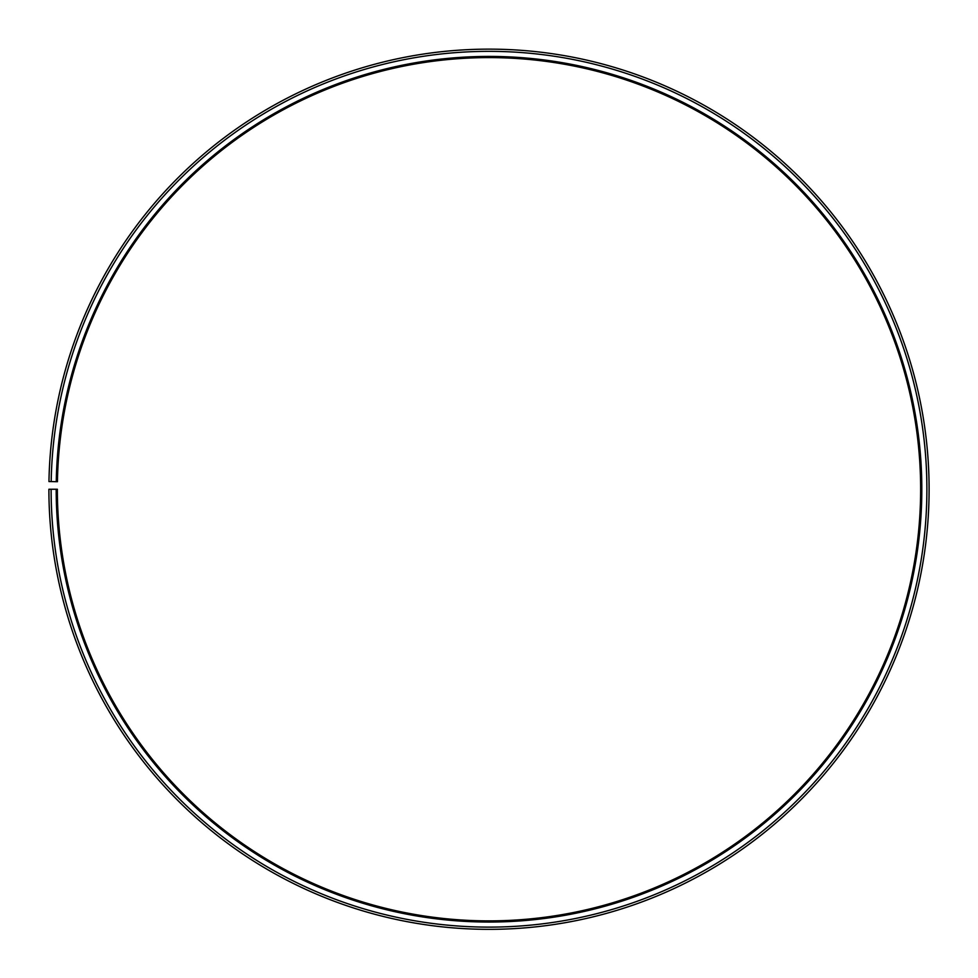 <?xml version="1.0" encoding="UTF-8"?>
<svg xmlns="http://www.w3.org/2000/svg" width="978" height="978" viewBox="0 0 978 978"><rect width="100%" height="100%" fill="white"/><g stroke="black" fill="none" stroke-linecap="round" stroke-linejoin="round"><path stroke-width="1.47" d="M920.64 489.244A431.64 431.64 0 0 0 492.765 57.616A431.64 431.64 0 0 0 57.433 481.702L56.259 481.689A432.814 432.814 0 0 1 492.778 56.443A432.814 432.814 0 0 1 921.814 489.244A432.814 432.814 0 0 1 489 922.046A432.814 432.814 0 0 1 56.186 489.244L57.36 489.244A431.64 431.64 0 0 0 489 920.873A431.64 431.64 0 0 0 920.64 489.244M51.186 481.592L48.961 481.555A440.1 440.1 0 0 1 492.839 49.157A440.1 440.1 0 0 1 929.1 489.244A440.1 440.1 0 0 1 489 929.345A440.1 440.1 0 0 1 48.9 489.244L51.113 489.244A437.887 437.887 0 0 0 489 927.12A437.887 437.887 0 0 0 926.887 489.244A437.887 437.887 0 0 0 492.826 51.369A437.887 437.887 0 0 0 51.186 481.592L56.259 481.689M51.113 489.244L56.186 489.244"/></g></svg>
